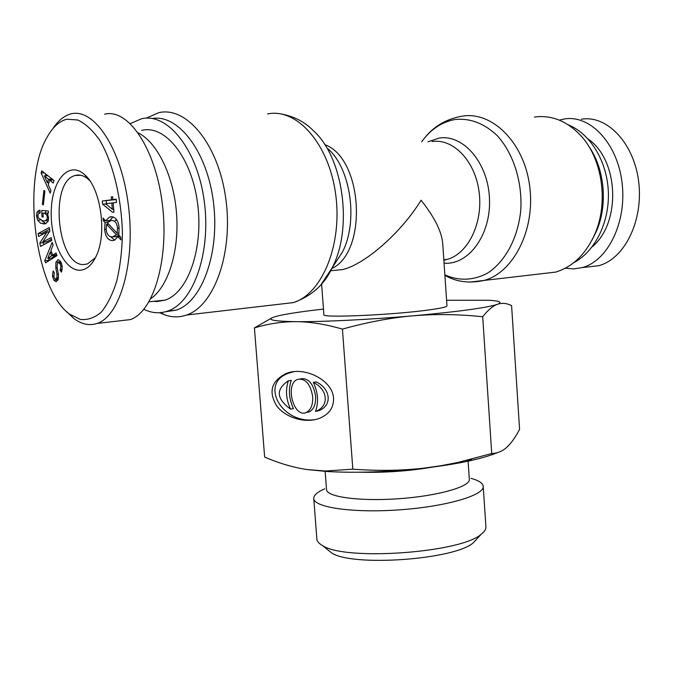 <?xml version="1.0" encoding="UTF-8"?>
<svg xmlns="http://www.w3.org/2000/svg" width="673" height="673" viewBox="0 0 673 673"><rect width="100%" height="100%" fill="white"/><g stroke="black" fill="none" stroke-linecap="round" stroke-linejoin="round"><path stroke-width="1.01" d="M330.645 270.739L342.683 269.57C365.431 264.144 401.697 232.067 421.054 200.218C434.514 217.16 441.732 231.605 442.725 243.542L446.973 305.879C446.864 306.955 440.756 308.318 428.651 309.967C392.62 315.006 320.819 318.119 323.898 314.703L321.593 283.947M146.285 118.154L158.752 112.694C186.606 105.913 218.532 144.476 225.817 198.829C233.422 253.09 214.056 306.139 186.497 315.031C179.22 317.53 171.893 317.454 164.532 314.804L159.737 312.701M152.216 118.507C178.286 113.973 207.225 151.45 213.45 202.237C219.962 252.955 201.934 301.857 176.402 310.102L165.491 311.75M130.352 123.588L141.582 118.751C167.619 112.492 197.391 149.372 204.222 200.966C211.347 252.468 193.395 302.757 167.653 311.077C159.728 313.778 151.804 313.189 143.871 309.328M342.683 269.57L331.882 270.622M534.438 117.052C551.927 114.747 567.659 121.249 581.623 136.552C602.545 159.871 608.476 202.775 595.033 233.632C585.947 254.066 572.816 266.887 555.637 272.111L540.629 273.852M588.48 145.839C604.632 168.351 608.039 204.382 596.606 230.856L591.988 240.126M568.306 124.842C590.364 133.742 607.298 161.596 608.358 192.192C609.469 222.788 594.688 251.82 573.632 262.773M141.658 130.419C164.784 124.312 191.309 156.801 197.467 202.447C203.902 248.009 188.053 292.814 165.095 300.108L157.053 301.529L153.52 301.327M150.744 298.686C168.082 286.748 179.355 251.5 176.57 213.896C173.861 176.301 157.398 142.407 138.217 132.875M95.49 257.616L87.591 263.875L84.579 264.464C57.474 267.896 48.397 181.315 75.376 175.451C79.902 174.231 84.403 175.678 88.878 179.809L89.837 180.759M112.349 209.253L111.802 203.002L105.535 203.784L112.349 209.253L113.72 209.185M111.802 203.002L113.182 202.943M116.21 199.216L116.488 202.422L113.165 202.834L113.973 212.146L112.61 212.298L102.582 204.155L102.304 200.991L111.525 199.814L111.272 196.895L112.635 196.718L112.896 199.637L116.21 199.216M112.896 199.637L116.236 199.502M111.272 196.895L112.652 196.844M111.525 199.814L115.462 199.528M102.304 200.991L115.478 199.645M102.582 204.155L105.821 204.012M106.477 203.667L106.233 200.832M113.779 209.858L112.98 209.219M116.336 234.768L106.612 224.277L106.208 229.224C106.696 234.414 108.807 236.972 112.542 236.904L116.336 234.768L118.768 234.616M116.168 236.677L119.281 235.584M106.612 224.277L108.631 224.126M117.085 233.22L117.523 228.139C116.993 222.898 114.856 220.349 111.121 220.475L107.318 222.721L117.085 233.22L119.054 233.102M117.068 220.416L115.049 220.264M105.661 220.87L109.522 217.051L110.793 216.79C115.563 216.647 118.347 220.391 119.146 228.004L118.684 234.936L120.753 237.199L120.989 239.874L118.053 236.677L114.309 240.303L112.862 240.589C108.143 240.572 105.4 236.837 104.635 229.392L105.064 222.603L103.314 220.702L103.078 218.044L105.661 220.87L109.59 220.66L113.123 216.958M103.314 220.702L105.409 220.593M105.064 222.603L107.495 222.469M108.294 221.636L107.495 220.778M114.688 240.16L110.683 236.77M118.053 236.677L120.156 236.543M66.837 119.214L77.824 119.987C85.378 123.563 92.622 130.251 99.57 140.034C112.871 162.067 121.67 198.442 122.427 233.75C122.032 251.088 120.105 266.954 116.656 281.348C112.492 294.471 107.327 304.785 101.16 312.272C94.573 317.807 87.641 320.197 80.365 319.439L69.63 314.165C35.45 290.206 21.292 180.44 47.068 137.25C52.645 127.205 59.232 121.19 66.837 119.214M80.255 270.209C86.649 269.747 91.965 265.053 96.205 256.119C107.209 233.96 100.967 188.76 85 175.014C69.529 160.199 52.317 179.254 51.291 209.648C49.802 239.832 64.406 271.202 80.255 270.209M42.374 204.264L43.905 190.417L44.889 191.098L43.341 204.954L42.374 204.264L43.425 204.213M38.597 236.475L38.058 233.649L49.255 227.499L49.92 230.99L42.719 241.994L51.182 237.603L51.728 240.471L40.489 246.436L39.833 242.995L46.984 232.042L38.597 236.475M52.687 255.168L56.044 252.947L57.012 255.597L45.554 262.849L44.763 260.67L52.174 242.356L53.133 244.997L50.921 250.322L52.687 255.168L56.7 254.747M56.868 277.89L56.995 274.315L55.809 267.837L55.909 262.226L58.105 259.685L60.679 261.704L62.21 266.163L61.731 271.194L61.378 272.153L60.149 270.151L60.881 266.298L60.082 263.799L58.315 262.537L57.239 263.925L57.146 267.425L58.467 274.727L58.147 279.514L56.061 281.709L53.832 280.17L52.452 276.107L53.159 270.933L54.378 272.918L53.865 276.157L54.521 278.286L55.666 279.093L56.868 277.89L58.534 277.747M40.018 210.262L40.128 212.946L38.033 214.022L38.067 217.699L42.979 220.98L45.184 220.828L46.933 219.331L47.346 217.32L46.757 214.956L44.199 213.19L43.022 213.08L43.19 217.051L42.012 216.933L41.743 210.413L48.338 210.994L48.431 213.19L47.312 213.476L48.616 217.825L48.019 221.484L45.52 223.739L40.641 223.251L37.621 220.18L36.535 215.907L37.04 212.155L38.883 210.363L40.018 210.262M48.254 184.755L50.946 190.627L50.181 193.134L41.129 172.944L41.751 170.849L54.008 180.541L53.243 183.073L49.651 180.145L48.254 184.755M47.379 182.77L48.448 179.203L44.342 175.83L47.379 182.77L48.868 182.728M51.981 180.078L52.258 179.153M48.448 179.203L52.191 179.102M44.342 175.83L47.934 175.737M49.651 180.145L53.377 180.036M41.129 172.944L44.3 172.86M46.26 175.779L45.31 173.659M45.974 223.571L41.852 220.778M42.012 216.933L43.181 216.874M45.646 212.954L45.554 210.75M43.022 213.08L48.422 213.072M46.563 220.752L48.288 220.778M57.87 280.229L57.121 278.942M61.344 262.95L60.991 263.732M60.149 270.151L62.076 269.999M59.544 262.42L60.141 260.922M51.56 255.866L50.206 252.123L47.733 258.424L51.56 255.866L55.346 255.589L55.127 254.991M47.733 258.424L51.51 258.146L55.346 255.589M50.206 252.123L51.543 252.03M44.763 260.67L48.532 260.384L49.373 258.306M48.7 260.855L48.532 260.384M42.054 234.591L41.827 233.422L49.583 229.19M38.058 233.649L41.827 233.422M46.959 231.916L49.407 231.773M46.984 232.042L49.322 231.907M39.833 242.995L43.602 242.751L44.073 242.028M43.955 244.602L43.602 242.751M42.744 242.112L46.513 241.876L51.493 239.226M104.635 114.2C128.164 108.101 155.581 148.531 162.319 203.751C169.335 258.878 153.629 311.809 130.394 319.582L119.987 320.802M66.644 311.599L73.643 318.346C81.576 324.386 89.526 326.035 97.492 323.292C120.231 315.797 135.677 261.511 128.392 205.45C121.527 148.691 94.304 108.017 71.203 113.821L70.985 113.872C64.103 115.739 57.979 120.787 52.612 128.997M588.093 139C619.084 160.149 621.171 223.1 592.114 246.882M565.32 268.199L573.741 268.914L582.246 267.593C607.879 260.897 626.933 222.166 622.071 182.854C617.528 143.475 590.339 114.561 564.369 118.978L559.305 120.131M581.279 119.256C607.197 114.662 634.21 143.517 638.736 182.063C643.388 220.963 624.519 258.844 598.852 265.658L587.47 266.996M306.619 412.423L309.1 411.943C313.736 409.588 315.906 404.347 315.612 396.246C313.45 383.627 308.461 377.822 300.654 378.832L300.259 378.899M312.701 396.776C310.539 384.132 305.559 378.319 297.76 379.32C284.603 383.459 293.436 418.387 306.207 412.499C310.842 410.143 313.004 404.894 312.701 396.776M288.389 380.817L291.283 380.329C288.195 389.49 288.927 398.929 293.478 408.637L290.593 409.184C286.042 399.451 285.31 389.995 288.389 380.817C275.594 389.255 276.325 398.71 290.593 409.184M315.511 411.405L318.649 410.749C332.395 405.811 330.99 388.859 316.217 381.877L313.307 382.382C318.06 392.376 318.8 402.05 315.511 411.405L315.746 411.312C329.484 406.374 328.071 389.381 313.307 382.382M315.889 419.447C282.206 425.479 258.491 382.929 289.087 373.044L293.512 371.782M333.53 398.357C333.791 407.409 329.307 413.988 320.087 418.084C305.828 423.982 285.352 417.782 276.628 405.752C268.224 391.636 271.412 380.893 286.193 373.515C304.162 365.868 332.95 380.195 333.53 398.357M307.468 469.603L325.32 471.007L352.829 469.182C378.1 471.016 401.697 470.679 423.611 468.172C388.405 472.017 356.32 473.136 327.356 471.529L307.468 469.603C293.537 467.55 279.261 463.377 264.649 457.076L254.411 327.911L271.699 318.001M342.431 329.114C325.387 324.209 309.942 321.728 296.103 321.669C322.375 321.913 370.217 319.574 412.928 315.822C458.456 311.692 486.629 307.847 497.448 304.305C492.897 305.887 487.975 310.034 482.692 316.739C458.372 314.224 435.12 313.921 412.928 315.822C390.769 317.749 367.265 322.182 342.431 329.114L352.829 469.182M323.477 309.084C304.852 311.178 290.677 313.231 280.961 315.242L279.329 315.595C263.959 319.195 269.545 321.223 296.103 321.669C282.197 321.618 268.308 323.705 254.411 327.911M446.594 300.259L489.557 300.284C499.938 300.974 502.571 302.312 497.448 304.305C502.024 302.715 506.744 303.153 511.598 305.618L519.573 429.324C515.425 437.332 511.16 443.322 506.786 447.309C502.428 451.263 497.414 453.333 491.736 453.535L457.901 462.452L440.84 465.75L423.611 468.172C439.276 466.381 453.383 464.185 465.926 461.602L471.756 459.154M468.021 460.096L469.325 479.336C470.419 486.646 438.19 495.951 398.946 498.71C359.71 501.57 326.481 496.96 326.523 489.574L325.143 471.394M470.991 478.326C478.772 480.463 482.844 483.13 483.214 486.327C484.585 495.193 446.527 506.533 399.737 509.831C352.963 513.238 313.677 507.442 313.769 498.474C313.677 495.261 317.336 492.039 324.731 488.817M433.075 467.02C409.1 471.092 384.956 472.816 360.644 472.21M327.305 549.446L331.486 552.836C352.038 567.07 455.125 559.684 473.43 542.665L477.081 538.703M483.214 486.327L485.923 526.925C486.083 529.264 484.526 531.687 481.262 534.185C461.299 552.811 344.946 561.147 322.527 545.567C318.943 543.557 317.059 541.378 316.874 539.039L313.769 498.474M497.482 452.626C490.003 455.781 479.479 458.776 465.926 461.602M482.692 316.739L491.736 453.535M324.68 144.628C363.075 157.919 368.055 251.87 331.772 268.586M334.346 264.439L342.397 252.123C358.28 221.955 350.986 169.125 328.138 148.868M282.054 114.132C294.656 116.673 305.062 122.158 313.256 130.604C343.348 157.028 353.157 228.038 332.193 267.736L321.189 284.393M278.832 304.297L293.428 302.598C322.089 293.924 342.708 244.375 335.634 194.017C328.904 143.576 296.583 107.705 267.576 113.956M432.125 141.549C453.282 138.192 475.348 161.125 479.142 192.209C483.189 223.243 467.912 253.965 447.049 259.442L443.86 260.148M444.062 263.143C468.349 265.389 490.954 235.197 489.49 199.2C488.421 163.186 463.428 134.028 439.09 138.091L427.994 141.793M421.609 141.843C430.737 129.3 441.909 121.855 455.125 119.5C470.2 118.002 484.249 123.386 497.263 135.66C513.381 153.318 522.484 181.819 520.776 210.077C518.075 238.124 505.044 262.049 487.202 273.339C473.119 280.582 459.011 281.095 444.861 274.887M469.443 282.155L484.316 280.397C513.886 272.262 535.716 228.988 529.592 185.521C523.813 141.969 491.812 110.877 461.855 116.21M112.542 236.904L116.471 236.652M117.523 228.139L119.155 228.046M110.793 216.79L111.592 216.748M104.635 229.392L106.216 229.3M37.04 212.155L40.086 212.012M36.535 215.907L37.688 215.848M37.621 220.18L40.136 220.054M43.097 223.916L45.31 223.798M44.199 213.19L47.993 213.005M46.757 214.956L48.027 214.897M47.346 217.32L48.582 217.261M46.933 219.331L48.582 219.247M56.995 274.315L58.383 274.197M55.666 279.093L58.332 278.866M52.452 276.107L53.848 275.989M53.832 280.17L57.609 279.842M60.023 263.707L61.033 263.631M58.517 262.495L61.024 262.302M60.082 263.799L61.647 263.681M60.881 266.298L62.219 266.197M60.461 269.293L62.21 269.15M55.909 262.226L59.695 261.94M55.809 267.837L57.205 267.719M334.195 264.674L332.193 267.736C324.571 284.443 311.649 296.061 293.428 302.598L186.497 315.031M160.797 312.617L164.532 314.804M167.653 311.077L176.402 310.102M443.827 259.753L447.049 259.442L443.869 260.308M444.895 275.366C456.429 281.979 469.569 283.653 484.316 280.397L555.637 272.111M424.89 137.629C434.06 126.213 446.308 119.079 461.653 116.244M596.606 230.856L595.033 233.632M149.044 301.798L165.095 300.108M81.012 175.3L75.376 175.451M113.855 236.644L117.783 236.391M112.803 216.883L109.522 217.051M40.018 210.312L38.883 210.363M48.321 220.66L45.184 220.828M58.341 278.832L55.918 279.043M61.041 262.327L58.744 262.504M58.501 259.702L57.785 259.753M73.643 318.346L69.63 314.165M130.326 319.608L97.509 323.385M88.878 179.809L85 175.014M582.246 267.593L598.852 265.684M306.207 412.499L309.1 411.943M315.746 411.312L318.649 410.749M289.087 373.044L286.193 373.515M473.43 542.665L481.262 534.185M331.486 552.836L322.527 545.567M327.356 471.529L325.32 471.007"/></g></svg>
